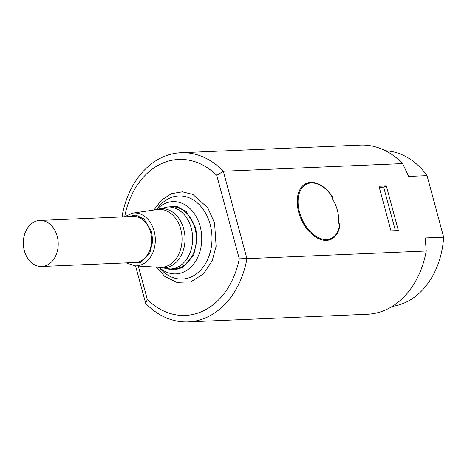 <?xml version="1.0" encoding="UTF-8"?>
<svg xmlns="http://www.w3.org/2000/svg" width="467" height="467" viewBox="0 0 467 467"><rect width="100%" height="100%" fill="white"/><g stroke="black" fill="none" stroke-linecap="round" stroke-linejoin="round"><path stroke-width="0.7" d="M124.905 216.373L124.812 216.028L122.115 215.993A84.655 64.067 87.6 0 1 180.916 152.75A84.655 64.067 87.6 0 1 223.349 171.237L402.647 163.584A84.655 64.067 -92.4 0 0 360.209 145.097L180.916 152.75M124.812 216.028A78.071 59.087 87.6 0 1 216.758 175.382L239.273 258.835A78.071 59.087 87.6 0 1 147.327 299.487L138.308 266.056M223.349 171.237L216.758 175.382M135.547 265.892L145.698 303.416A84.655 64.067 87.6 0 0 188.137 321.903L367.436 314.25A84.655 64.067 -92.4 0 0 426.237 251.007L246.938 258.66L223.354 171.36M122.336 216.916L122.12 216.116M402.647 163.584L408.625 176.427L427.048 175.639A78.071 59.087 -92.4 0 0 385.602 150.8M338.744 223.261A1.413 0.881 66.2 0 0 338.96 223.424A1.413 0.881 -113.8 0 1 339.836 225.269A30.571 19.153 -113.8 0 1 331.01 239.343A30.571 19.153 -113.8 0 1 301.133 219.128A30.571 19.153 -113.8 0 1 306.288 183.426A30.571 19.153 -113.8 0 1 331.944 196.029A1.413 0.881 -113.8 0 1 332.078 197.909A1.413 0.881 66.2 0 0 331.973 198.043M426.237 251.007L425.221 237.954L443.65 237.166L427.048 175.639M378.965 186.245L386.337 185.93L398.374 230.546L391.002 230.861L378.965 186.245M392.245 306.399A78.071 59.087 -92.4 0 0 443.65 237.166M145.646 303.299L147.327 299.487M246.938 258.66A84.655 64.067 87.6 0 1 188.137 321.903M308.436 183.426A30.571 19.153 66.2 0 0 305.144 184.01M329.807 239.799A30.571 19.153 66.2 0 0 332.457 237.756M239.273 258.835L246.88 258.543M386.337 185.93L383.652 187.115L395.409 230.669M379.251 187.302L383.652 187.115M332.031 238.007A29.818 18.686 -113.8 0 1 301.863 218.807A29.818 18.686 -113.8 0 1 307.963 183.572A29.818 18.686 -113.8 0 1 331.663 195.901L332.265 198.586A26.806 16.794 -113.8 0 1 338.528 221.813L339.562 225.176A29.818 18.686 -113.8 0 1 332.031 238.007L329.504 239.431A30.098 18.861 -113.8 0 1 327.636 240.283M303.322 185.288A30.098 18.861 -113.8 0 1 305.208 184.477L307.963 183.572M194.955 228.048A31.038 23.49 -92.4 0 0 171.506 206.817L167.822 206.974A31.038 23.49 87.6 0 1 191.272 228.205A31.038 23.49 87.6 0 1 170.467 268.998L174.156 268.84A31.038 23.49 -92.4 0 0 194.955 228.048M41.756 266.488L135.115 262.501A23.046 17.442 -92.4 0 0 150.561 232.216A23.046 17.442 -92.4 0 0 133.153 216.454L39.794 220.442A23.046 17.442 87.6 0 1 57.202 236.203A23.046 17.442 87.6 0 1 41.756 266.488A23.046 17.442 87.6 0 1 23.35 244.212A23.046 17.442 87.6 0 1 39.794 220.442M156.34 267.147L164.81 276.446L176.806 282.372L190.781 281.864L203.53 273.872L212.199 260.732L216.116 246.313L214.592 223.045L207.757 207.739L192.836 194.424L182.416 191.814L171.377 193.688L161.401 200.168L153.9 210.022M339.836 225.269L339.527 225.403M159.218 267.573L160.8 269.296A41.592 31.476 -92.4 0 0 198.802 271.911A41.592 31.476 -92.4 0 0 210.15 224.393A41.592 31.476 -92.4 0 0 158.161 207.494L156.731 209.35M156.865 209.409A36.157 27.366 87.6 0 1 200.139 226.367A36.157 27.366 87.6 0 1 191.406 266.593A36.157 27.366 87.6 0 1 159.533 267.667M165.038 207.208L176.66 206.286L186.345 211.609L195.702 227.715L197.115 239.688L193.665 255L182.62 267.486L175.119 269.821L167.676 268.998M155.978 209.712A29.66 22.451 87.6 0 1 183.7 228.918A29.66 22.451 87.6 0 1 179.661 258.023A29.66 22.451 87.6 0 1 158.436 267.276M159.609 267.346A29.018 21.961 -92.4 0 0 180.77 229.227A29.018 21.961 -92.4 0 0 157.14 209.543L132.593 213.145A26.456 20.023 87.6 0 1 154.139 231.095A26.456 20.023 87.6 0 1 134.846 265.846L159.609 267.346M126.691 216.729L135.955 215.094L143.953 218.924L151.652 231.737L152.727 241.299L149.679 253.488L140.427 262.793L128.659 262.781M158.249 267.264L170.467 268.998M167.822 206.974L155.797 209.741M126.265 262.88L134.846 265.846M132.593 213.145L124.304 216.834"/></g></svg>
